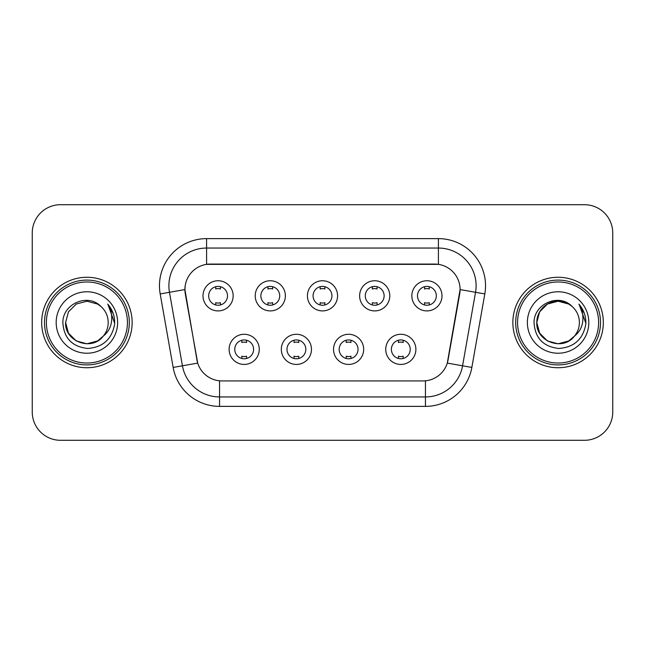 <?xml version="1.0" encoding="UTF-8"?>
<svg xmlns="http://www.w3.org/2000/svg" width="645" height="645" viewBox="0 0 645 645"><rect width="100%" height="100%" fill="white"/><g stroke="black" fill="none" stroke-linecap="round" stroke-linejoin="round"><path stroke-width="0.97" d="M311.471 349.356A15.077 15.077 0 0 1 296.394 364.433A15.077 15.077 0 0 1 281.317 349.356A15.077 15.077 0 0 1 296.394 334.279A15.077 15.077 0 0 1 311.471 349.356M286.977 349.356A9.425 9.425 0 0 0 296.394 358.781A9.425 9.425 0 0 0 305.819 349.356A9.425 9.425 0 0 0 296.394 339.931A9.425 9.425 0 0 0 286.977 349.356M363.683 349.356A15.077 15.077 0 0 1 348.606 364.433A15.077 15.077 0 0 1 333.53 349.356A15.077 15.077 0 0 1 348.606 334.279A15.077 15.077 0 0 1 363.683 349.356M339.181 349.356A9.425 9.425 0 0 0 348.606 358.781A9.425 9.425 0 0 0 358.023 349.356A9.425 9.425 0 0 0 348.606 339.931A9.425 9.425 0 0 0 339.181 349.356M415.888 349.356A15.077 15.077 0 0 1 400.811 364.433A15.077 15.077 0 0 1 385.734 349.356A15.077 15.077 0 0 1 400.811 334.279A15.077 15.077 0 0 1 415.888 349.356M391.386 349.356A9.425 9.425 0 0 0 400.811 358.781A9.425 9.425 0 0 0 410.236 349.356A9.425 9.425 0 0 0 400.811 339.931A9.425 9.425 0 0 0 391.386 349.356M259.266 349.356A15.077 15.077 0 0 1 244.189 364.433A15.077 15.077 0 0 1 229.112 349.356A15.077 15.077 0 0 1 244.189 334.279A15.077 15.077 0 0 1 259.266 349.356M234.764 349.356A9.425 9.425 0 0 0 244.189 358.781A9.425 9.425 0 0 0 253.614 349.356A9.425 9.425 0 0 0 244.189 339.931A9.425 9.425 0 0 0 234.764 349.356M285.372 295.829A15.077 15.077 0 0 1 270.295 310.906A15.077 15.077 0 0 1 255.218 295.829A15.077 15.077 0 0 1 270.295 280.752A15.077 15.077 0 0 1 285.372 295.829M260.87 295.829A9.425 9.425 0 0 0 270.295 305.254A9.425 9.425 0 0 0 279.72 295.829A9.425 9.425 0 0 0 270.295 286.404A9.425 9.425 0 0 0 260.87 295.829M337.577 295.829A15.077 15.077 0 0 1 322.5 310.906A15.077 15.077 0 0 1 307.423 295.829A15.077 15.077 0 0 1 322.5 280.752A15.077 15.077 0 0 1 337.577 295.829M313.075 295.829A9.425 9.425 0 0 0 322.5 305.254A9.425 9.425 0 0 0 331.925 295.829A9.425 9.425 0 0 0 322.5 286.404A9.425 9.425 0 0 0 313.075 295.829M389.782 295.829A15.077 15.077 0 0 1 374.705 310.906A15.077 15.077 0 0 1 359.628 295.829A15.077 15.077 0 0 1 374.705 280.752A15.077 15.077 0 0 1 389.782 295.829M365.28 295.829A9.425 9.425 0 0 0 374.705 305.254A9.425 9.425 0 0 0 384.13 295.829A9.425 9.425 0 0 0 374.705 286.404A9.425 9.425 0 0 0 365.28 295.829M441.994 295.829A15.077 15.077 0 0 1 426.917 310.906A15.077 15.077 0 0 1 411.841 295.829A15.077 15.077 0 0 1 426.917 280.752A15.077 15.077 0 0 1 441.994 295.829M417.492 295.829A9.425 9.425 0 0 0 426.917 305.254A9.425 9.425 0 0 0 436.334 295.829A9.425 9.425 0 0 0 426.917 286.404A9.425 9.425 0 0 0 417.492 295.829M233.159 295.829A15.077 15.077 0 0 1 218.083 310.906A15.077 15.077 0 0 1 203.006 295.829A15.077 15.077 0 0 1 218.083 280.752A15.077 15.077 0 0 1 233.159 295.829M208.666 295.829A9.425 9.425 0 0 0 218.083 305.254A9.425 9.425 0 0 0 227.508 295.829A9.425 9.425 0 0 0 218.083 286.404A9.425 9.425 0 0 0 208.666 295.829M173.15 367.432L160.186 293.927A47.117 47.117 0 0 1 206.585 238.626L438.415 238.626A47.117 47.117 0 0 1 484.814 293.927L471.85 367.432A47.117 47.117 0 0 1 425.45 406.374L219.55 406.374A47.117 47.117 0 0 1 173.15 367.432L197.717 363.103L185.3 293.935A25.445 25.445 0 0 1 210.359 264.071L434.641 264.071A25.445 25.445 0 0 1 459.7 293.935L448.065 359.902A25.445 25.445 0 0 1 423.007 380.929L221.993 380.929A25.445 25.445 0 0 1 196.935 359.902L184.913 289.573L169.466 292.29A37.692 37.692 0 0 1 206.585 248.051L438.415 248.051A37.692 37.692 0 0 1 475.534 292.29L462.57 365.796A37.692 37.692 0 0 1 425.45 396.949L219.55 396.949A37.692 37.692 0 0 1 182.43 365.796L169.466 292.29A37.692 37.692 0 0 1 168.893 285.751M41.675 322.5A45.231 45.231 0 0 0 86.906 367.731A45.231 45.231 0 0 0 132.144 322.5A45.231 45.231 0 0 0 86.906 277.269A45.231 45.231 0 0 0 41.675 322.5A45.231 45.231 0 0 0 86.906 367.731A45.231 45.231 0 0 0 132.144 322.5A45.231 45.231 0 0 0 86.906 277.269A45.231 45.231 0 0 0 41.675 322.5M512.856 322.5A45.231 45.231 0 0 0 558.094 367.731A45.231 45.231 0 0 0 603.325 322.5A45.231 45.231 0 0 0 558.094 277.269A45.231 45.231 0 0 0 512.856 322.5A45.231 45.231 0 0 0 558.094 367.731A45.231 45.231 0 0 0 603.325 322.5A45.231 45.231 0 0 0 558.094 277.269A45.231 45.231 0 0 0 512.856 322.5M206.585 238.626L206.585 264.353L438.415 264.353L438.415 238.626M184.913 289.516L185.196 285.751M423.007 380.929L221.993 380.929M475.534 292.29L460.087 289.573L447.283 363.103L462.57 365.796L475.534 292.29L484.814 293.927M448.065 359.902L447.912 360.7M197.088 360.7L196.935 359.902M612.75 232.974A28.267 28.267 0 0 0 584.483 204.707L60.517 204.707A28.267 28.267 0 0 0 32.25 232.974L32.25 412.026A28.267 28.267 0 0 0 60.517 440.293L584.483 440.293A28.267 28.267 0 0 0 612.75 412.026L612.75 232.974L612.75 412.026M32.25 232.974L32.25 412.026M584.483 204.707L60.517 204.707M60.517 440.293L584.483 440.293M220.445 286.703L220.445 288.992A7.232 7.232 0 0 0 215.728 288.992L215.728 286.703M215.728 304.956L215.728 302.666A7.232 7.232 0 0 0 220.445 302.666L220.445 304.956M241.835 358.483L241.835 356.193A7.232 7.232 0 0 0 246.543 356.193L246.543 358.483M246.543 340.229L246.543 342.519A7.232 7.232 0 0 0 241.835 342.519L241.835 340.229M272.65 286.703L272.65 288.992A7.232 7.232 0 0 0 267.933 288.992L267.933 286.703M267.933 304.956L267.933 302.666A7.232 7.232 0 0 0 272.65 302.666L272.65 304.956M324.854 286.703L324.854 288.992A7.232 7.232 0 0 0 320.146 288.992L320.146 286.703M320.146 304.956L320.146 302.666A7.232 7.232 0 0 0 324.854 302.666L324.854 304.956M377.067 286.703L377.067 288.992A7.232 7.232 0 0 0 372.35 288.992L372.35 286.703M372.35 304.956L372.35 302.666A7.232 7.232 0 0 0 377.067 302.666L377.067 304.956M429.272 286.703L429.272 288.992A7.232 7.232 0 0 0 424.555 288.992L424.555 286.703M424.555 304.956L424.555 302.666A7.232 7.232 0 0 0 429.272 302.666L429.272 304.956M294.039 358.483L294.039 356.193A7.232 7.232 0 0 0 298.756 356.193L298.756 358.483M298.756 340.229L298.756 342.519A7.232 7.232 0 0 0 294.039 342.519L294.039 340.229M346.244 358.483L346.244 356.193A7.232 7.232 0 0 0 350.961 356.193L350.961 358.483M350.961 340.229L350.961 342.519A7.232 7.232 0 0 0 346.244 342.519L346.244 340.229M398.457 358.483L398.457 356.193A7.232 7.232 0 0 0 403.165 356.193L403.165 358.483M403.165 340.229L403.165 342.519A7.232 7.232 0 0 0 398.457 342.519L398.457 340.229M97.556 340.947A21.301 21.301 0 0 0 103.313 336.093L98.766 340.197M127.428 322.5A40.522 40.522 0 0 0 86.906 281.978A40.522 40.522 0 0 0 46.384 322.5A40.522 40.522 0 0 0 86.906 363.022A40.522 40.522 0 0 0 127.428 322.5M129.314 322.5A42.409 42.409 0 0 0 86.906 280.091A42.409 42.409 0 0 0 44.497 322.5A42.409 42.409 0 0 0 86.906 364.909A42.409 42.409 0 0 0 129.314 322.5M98.596 340.31L103.313 336.093L97.556 340.947L86.906 343.801L76.255 340.947L68.459 333.151L65.605 322.5L68.459 333.151L76.255 340.947L86.906 343.801L97.556 340.947L103.313 336.093L97.556 340.947L86.906 343.801L76.255 340.947L68.459 333.151L65.605 322.5L68.459 311.849L76.255 304.053L86.906 301.199L97.556 304.053L100.862 306.407C87.793 292.701 62.621 303.989 62.855 322.5C63.815 338.053 72.063 346.712 87.591 348.469C102.886 347.365 111.899 339.238 114.641 324.096L114.689 322.5C114.608 315.51 112.286 309.374 107.715 304.093C111.19 309.793 112.415 315.929 111.391 322.5C110.448 327.991 107.755 332.522 103.313 336.093L98.725 340.221M65.605 322.5C64.508 341.439 91.356 351.364 102.877 336.601L98.556 340.334M103.313 336.093C106.522 332.127 108.158 327.596 108.207 322.5C108.086 316.074 105.643 310.705 100.862 306.407M56.18 322.5A30.726 30.726 0 0 0 86.906 353.226A30.726 30.726 0 0 0 117.632 322.5A30.726 30.726 0 0 0 86.906 291.774A30.726 30.726 0 0 0 56.18 322.5M107.925 304.327L114.673 323.306M107.715 304.093L113.262 313.72M568.745 340.947A21.301 21.301 0 0 0 574.493 336.093L568.745 340.947L558.094 343.801L547.444 340.947L539.647 333.151L536.793 322.5L539.647 311.849L547.444 304.053L558.094 301.199L568.745 304.053L572.051 306.407C558.973 292.701 533.802 303.989 534.044 322.5C535.003 338.053 543.243 346.712 558.78 348.469C574.074 347.365 583.088 339.238 585.829 324.096L585.878 322.5C585.797 315.51 583.467 309.374 578.896 304.093C582.379 309.793 583.596 315.929 582.572 322.5C581.637 327.991 578.944 332.522 574.493 336.093L568.745 340.947L558.094 343.801L547.444 340.947L539.647 333.151L536.793 322.5L539.647 333.151L547.444 340.947L558.094 343.801L568.745 340.947L574.493 336.093L568.745 340.947L558.094 343.801L547.444 340.947L539.647 333.151L536.793 322.5L539.647 333.151L547.444 340.947L558.094 343.801L568.745 340.947L574.493 336.093L568.745 340.947L558.094 343.801L547.444 340.947L539.647 333.151L536.793 322.5L539.647 333.151L547.444 340.947L558.094 343.801L568.745 340.947L574.493 336.093C577.71 332.127 579.347 327.596 579.395 322.5C579.274 316.074 576.824 310.705 572.051 306.407M598.616 322.5A40.522 40.522 0 0 0 558.094 281.978A40.522 40.522 0 0 0 517.572 322.5A40.522 40.522 0 0 0 558.094 363.022A40.522 40.522 0 0 0 598.616 322.5M600.503 322.5A42.409 42.409 0 0 0 558.094 280.091A42.409 42.409 0 0 0 515.686 322.5A42.409 42.409 0 0 0 558.094 364.909A42.409 42.409 0 0 0 600.503 322.5M568.745 304.053A21.301 21.301 0 0 0 536.793 322.5C535.697 341.439 562.545 351.364 574.058 336.601L574.493 336.093M527.368 322.5A30.726 30.726 0 0 0 558.094 353.226A30.726 30.726 0 0 0 588.821 322.5A30.726 30.726 0 0 0 558.094 291.774A30.726 30.726 0 0 0 527.368 322.5M579.105 304.327L585.862 323.306M578.896 304.093L584.451 313.72M425.45 380.808L425.45 406.374M219.55 406.374L219.55 380.808M160.186 293.927L169.466 292.29M462.57 365.796L471.85 367.432"/></g></svg>
